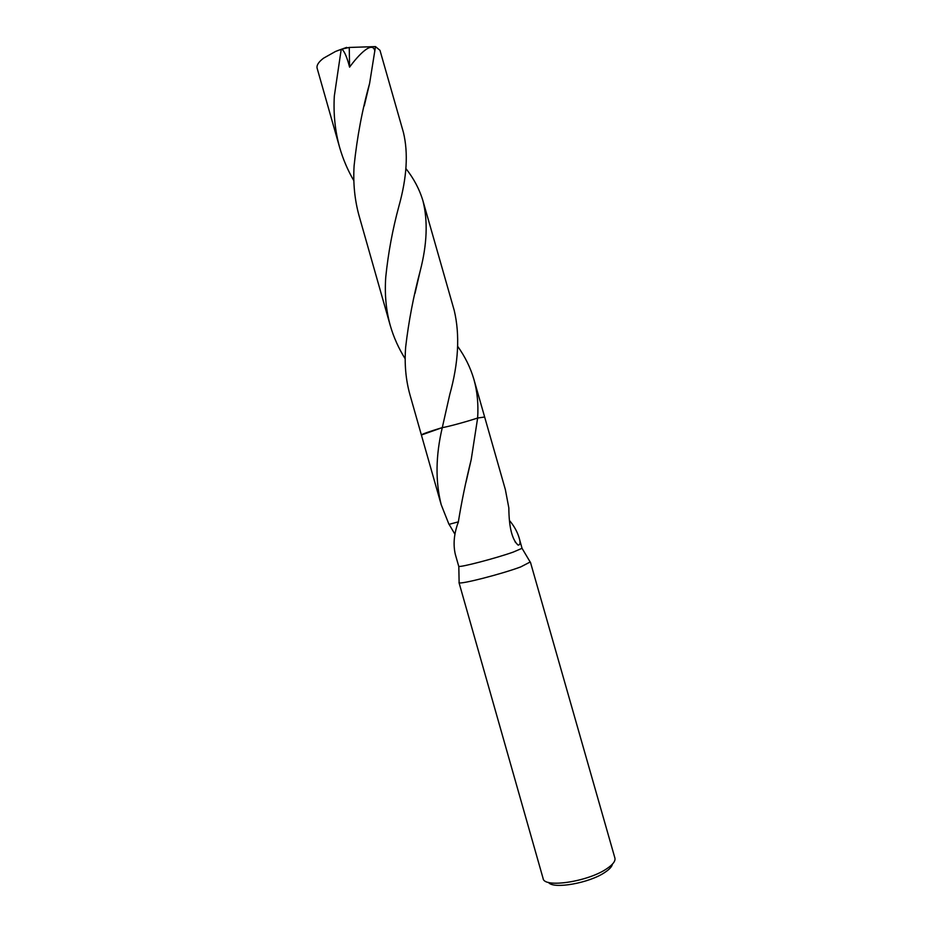 <?xml version="1.0" encoding="UTF-8"?>
<svg xmlns="http://www.w3.org/2000/svg" width="932" height="932" viewBox="0 0 932 932"><rect width="100%" height="100%" fill="white"/><g stroke="black" fill="none" stroke-linecap="round" stroke-linejoin="round"><path stroke-width="1.4" d="M459.127 582.244L459.127 582.721C460.105 584.69 501.3 574.159 520.732 566.912L530.168 562.008M458.695 566.202L458.812 566.318C459.697 567.705 496.034 558.233 513.334 552.059L522.037 548.307L519.136 537.857C520.592 542.715 520.219 545.115 518.029 545.069C512.029 539.453 508.965 527.058 508.837 507.917L505.354 489.568L484.652 417.012L477.638 418.025L471.208 459.593C465.744 481.576 461.422 502.628 458.218 522.747L458.043 522.794C453.966 534.036 453.057 544.579 455.329 554.389L458.695 566.202M543.041 878.235L543.111 878.503C543.997 888.301 588.115 881.73 606.825 868.682C612.93 864.581 615.621 861.04 614.899 858.046L530.436 562.217M548.47 882.394C553.072 889.501 589.478 883.128 605.031 872.282C609.481 869.323 611.94 866.62 612.394 864.185M454.979 534.292L449.096 524.332M458.358 521.85L448.979 524.367L441.209 504.725C435.314 481.296 435.663 455.585 442.292 427.59L442.292 427.59C446.207 427.229 466.652 421.695 477.638 418.025L484.64 417.012L477.638 418.025C478.524 404.29 477.277 391.405 473.91 379.382L484.64 416.988M421.392 435.011C421.905 434.161 428.871 431.691 442.292 427.59L449.737 394.609C458.521 363.037 460.024 334.996 454.245 310.484L422.977 200.939C427.998 221.082 427.077 244.394 420.216 270.863C413.528 295.957 408.682 321.319 405.676 346.949C404.337 363.725 405.746 379.592 409.882 394.516L421.392 435.011C421.765 434.207 428.72 431.726 442.292 427.59L421.392 435.011L441.209 504.725M509.478 520.487C514.103 525.986 517.318 531.776 519.136 537.857M379.976 50.316L375.491 46.6L369.585 83.542C362.327 109.382 357.166 136.759 354.113 165.663C353.018 183.255 354.696 200.042 359.146 216.038L390.287 325.594C386.023 310.216 384.52 293.999 385.766 276.944C388.248 252.887 392.628 229.295 398.908 206.182C406.876 177.651 408.391 153.069 403.428 132.449L379.976 50.316M405.21 358.855C398.651 348.393 393.677 337.314 390.287 325.594M353.88 180.761C347.776 170.311 343.046 159.244 339.667 147.536C335.101 131.097 333.318 113.96 334.32 96.089L341.217 49.338L341.893 49.081C344.56 51.493 347.123 57.516 349.582 67.151C358.622 54.72 372.555 40.344 374.862 51.062M339.667 147.536L317.125 68.211C316.426 65.322 318.569 61.978 323.544 58.192L335.555 51.446L341.217 49.338M457.752 346.436C465.115 356.758 470.509 367.732 473.91 379.382M405.863 168.494C413.878 178.641 419.575 189.452 422.977 200.939M341.893 49.093L349.255 47.45L349.582 67.151M346.692 47.381L337.139 50.806M349.255 47.45L375.491 46.6M458.812 566.318L459.127 582.721M458.998 582.57L543.111 878.503M471.208 459.593L466.047 482.112M515.035 541.795L518.029 545.069M522.037 548.307L530.413 562.415M364.272 105.864L369.585 83.542M420.216 270.863L414.996 293.382"/></g></svg>
